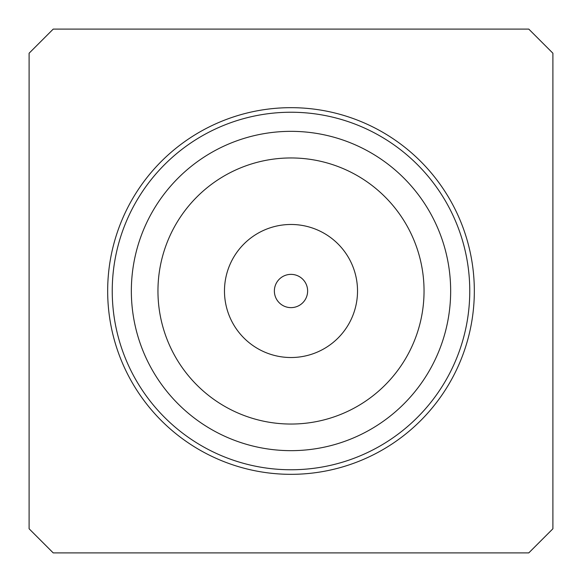 <?xml version="1.0" encoding="UTF-8"?>
<svg xmlns="http://www.w3.org/2000/svg" width="582" height="582" viewBox="0 0 582 582"><rect width="100%" height="100%" fill="white"/><g stroke="black" fill="none" stroke-linecap="round" stroke-linejoin="round"><path stroke-width="0.87" d="M112.239 291A178.761 178.761 0 0 0 291 469.761A178.761 178.761 0 0 0 469.761 291A178.761 178.761 0 0 0 291 112.239A178.761 178.761 0 0 0 112.239 291M474.33 291A183.33 183.33 0 0 0 291 107.67A183.33 183.33 0 0 0 107.67 291A183.33 183.33 0 0 0 291 474.33A183.33 183.33 0 0 0 474.33 291M29.1 291L29.1 528.776L53.224 552.9L528.776 552.9L552.9 528.776L552.9 53.224L528.776 29.1L53.224 29.1L29.1 53.224L29.1 291M291 131.343A159.657 159.657 0 0 0 131.343 291A159.657 159.657 0 0 0 291 450.657A159.657 159.657 0 0 0 450.657 291A159.657 159.657 0 0 0 291 131.343M291 157.955A133.045 133.045 0 0 0 157.955 291A133.045 133.045 0 0 0 291 424.045A133.045 133.045 0 0 0 424.045 291A133.045 133.045 0 0 0 291 157.955M291 224.477A66.523 66.523 0 0 0 224.477 291A66.523 66.523 0 0 0 291 357.523A66.523 66.523 0 0 0 357.523 291A66.523 66.523 0 0 0 291 224.477M291 307.631A16.631 16.631 0 0 0 307.631 291A16.631 16.631 0 0 0 291 274.369A16.631 16.631 0 0 0 274.369 291A16.631 16.631 0 0 0 291 307.631A16.631 16.631 0 0 0 307.631 291A16.631 16.631 0 0 0 291 274.369"/></g></svg>
